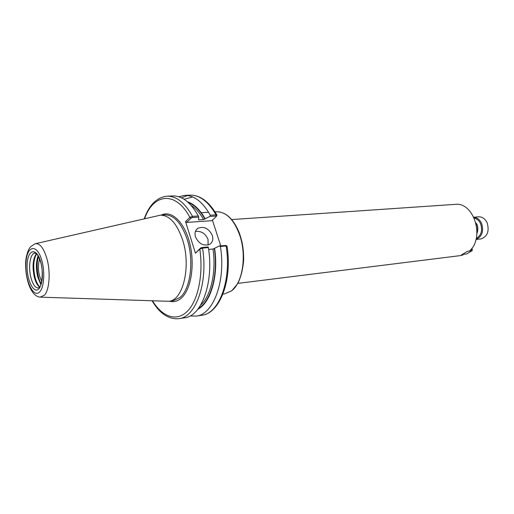 <?xml version="1.0" encoding="UTF-8"?>
<svg xmlns="http://www.w3.org/2000/svg" width="514" height="514" viewBox="0 0 514 514"><rect width="100%" height="100%" fill="white"/><g stroke="black" fill="none" stroke-linecap="round" stroke-linejoin="round"><path stroke-width="0.77" d="M231.743 219.562L455.121 204.379C473.844 201.661 485.145 237.847 469.378 251.108L467.425 251.34L460.987 255.252L462.934 255.008L460.056 255.657L237.886 283.381M463.114 254.385L462.934 255.008M41.75 281.37C38.209 274.174 37.49 266.702 39.591 258.966M144.222 218.758C149.285 204.797 156.898 197.267 167.063 196.181L172.775 195.924C182.142 195.738 190.668 202.426 198.353 215.983L192.532 216.349L189.981 217.236L185.548 221.579L195.423 253.196L199.985 249.065L202.548 248.101L208.382 247.575C214.068 282.347 201.546 316.451 184.513 317.832L178.859 318.674C195.802 317.311 208.234 283.06 202.548 248.101L201.918 247.523L200.544 248.063L199.985 249.065M189.981 217.236L191.112 218.09L192.467 217.55L198.764 217.146L198.353 215.983M198.764 217.146L198.513 219.793L198.944 219.863L203.589 219.555L209.821 216.439L215.97 216.047L216.298 216.465L211.774 220.718L186.691 222.421L185.548 221.579M208.382 247.575L208.234 246.958L201.918 247.523M216.786 215.578L216.869 215L216.041 214.865L210.354 215.225L209.821 216.439M178.705 196.721L184.558 195.397C194.029 195.204 202.625 201.816 210.354 215.225M187.481 201.809C194.035 203.936 199.933 209.596 205.17 218.803M225.922 245.474L219.317 245.955L220.422 246.482C226.089 280.888 213.394 314.677 196.181 316.104L190.186 315.917M219.317 245.955L214.595 248.281C218.791 275.388 210.772 302.919 197.826 309.248M220.422 246.482L226.128 245.962L227.053 246.36M212.417 220.108L220.712 245.833M200.544 248.063L195.423 253.196M186.691 222.421L191.112 218.09M208.061 245.011L208.054 239.447C205.369 233.388 201.154 230.741 195.416 231.512M195.474 236.89C194.453 233.105 195.249 230.246 197.877 228.312C204.026 226.006 208.851 228.409 212.353 235.528C213.419 239.363 212.597 242.261 209.892 244.214C203.762 246.457 198.957 244.015 195.474 236.89M214.595 248.281L212.995 249.027L208.652 249.425M39.764 286.87C37.785 284.981 36.205 281.775 35.036 277.245C32.915 267.184 33.436 259.416 36.59 253.942M39.636 287.043L39.154 286.69C37.124 284.929 35.517 281.743 34.316 277.13C32.228 267.049 32.793 259.416 36.031 254.231L36.436 253.794M35.704 243.623L160.432 215.167C169.594 215.308 176.989 223.571 182.618 239.961C191.362 266.419 183.048 300.703 168.727 301.3L40.857 297.169M471.801 248.371L472.347 249.701L472.115 250.678L472.347 249.701L470.535 249.913M469.494 250.999L472.115 250.678L466.789 253.903L463.178 254.346M474.261 218.148C477.076 218.771 479.209 220.692 480.654 223.905C482.717 230.702 481.239 235.566 476.221 238.49M473.863 217.281C477.275 217.608 479.864 219.696 481.631 223.539C483.886 231.422 482.01 236.716 475.996 239.415M473.831 217.223L478.54 216.831C482.331 216.735 485.229 218.797 487.233 223.025C489.508 231.486 487.317 236.8 480.674 238.971L475.977 239.479M204.72 218.007L205.382 218.694M215.006 211.877L216.735 211.774C226.346 211.858 234.018 219.684 239.749 235.258C246.855 255.721 242.627 282.873 231.557 290.847L224.644 293.886L222.922 294.117M476.221 224.149L476.998 232.225M167.063 196.181C176.386 196.001 184.873 202.722 192.532 216.349L192.467 217.55M144.62 218.662C153.3 193.392 175.685 190.533 189.833 217.364L190.983 218.219M161.223 215.122C171.483 209.751 184.68 222.228 189.872 243.784C195.166 265.256 190.88 290.294 180.979 298.396C177.388 301.365 173.565 302.296 169.511 301.198M200.409 248.185L199.83 249.187C203.563 274.688 198.018 300.78 187.276 311.362C176.533 322.027 162.308 316.939 152.542 300.883M181.551 197.851L187.359 195.506M184.558 195.397L190.148 195.147C199.657 194.954 208.292 201.527 216.041 214.865L215.97 216.047M184.07 199.259L192.686 196.965M225.485 245.403L226.128 245.962C231.788 280.194 219.009 313.836 201.713 315.281L196.181 316.104M198.667 219.375L198.944 219.863M212.995 249.027C216.407 272.118 210.926 295.942 200.717 305.001M191.124 205.433C195.725 208.311 199.875 213.021 203.589 219.555M214.332 248.506C218.328 274.649 210.907 301.288 198.577 308.259M188.407 202.638C194.523 204.99 200.03 210.457 204.913 219.041M41.178 283.734C37.214 277.566 35.864 263.56 38.576 256.749M40.863 284.666L37.728 276.975C35.884 268.796 36.012 261.767 38.094 255.895M30.879 277.476C28.052 266.843 30.249 253.145 34.92 253.113C36.198 254.179 36.52 251.275 40.535 261.716C44.243 272.542 40.882 287.814 39.694 286.966L38.28 288.007C35.228 287.911 32.761 284.403 30.879 277.476M40.985 262.853C43.362 274.309 42.746 282.893 39.128 288.592C33.763 295.209 26.015 278.71 27.178 263.81C27.994 248.532 37.136 247.35 40.985 262.853M42.071 261.498C45.052 272.677 43.947 287.223 39.893 291.618C33.603 299.276 24.601 280.008 25.944 262.667C26.876 244.863 37.548 243.34 42.071 261.498M47.127 259.403C50.693 272.69 49.338 289.999 44.461 295.158L40.137 297.143C28.052 296.083 23.586 268.276 26.458 256.396C28.27 249.329 28.88 249.251 30.628 246.694L34.997 243.784C39.822 242.904 43.863 248.114 47.127 259.403M160.432 215.167L164.994 214.891C174.195 215.025 181.615 223.256 187.257 239.575C194.253 261.041 190.411 289.408 179.855 297.6L173.257 300.696L168.727 301.3M477.056 224.907L477.545 225.864L477.673 231.326M201.263 212.706L208.626 212.263M216.735 211.774C225.858 211.858 233.324 218.752 239.126 232.444C241.953 240.706 243.591 246.681 243.649 259.936C242.949 268.97 241.002 276.828 237.815 283.51L231.795 290.763L224.644 293.886M475.913 222.87C478.039 225.344 478.386 228.903 476.941 233.542M152.131 300.87C159.764 313.611 168.676 319.547 178.859 318.674M190.148 195.147C200.171 195.012 209.076 201.629 216.869 215M227.027 246.155C232.546 279.989 219.934 313.514 201.713 315.281M226.822 246.013L225.832 245.422M216.979 215.212L216.439 216.233M196.303 229.797L197.877 228.312M39.154 286.69L39.706 286.947M36.031 254.231L36.52 253.877"/></g></svg>
